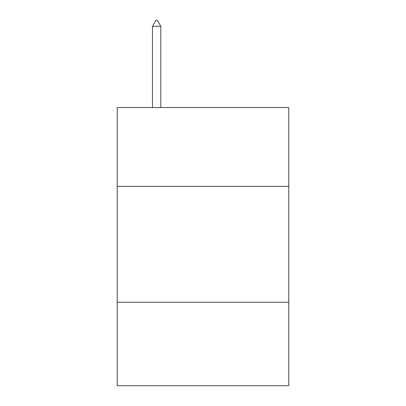 <?xml version="1.0" encoding="UTF-8"?>
<svg xmlns="http://www.w3.org/2000/svg" width="406" height="406" viewBox="0 0 406 406"><rect width="100%" height="100%" fill="white"/><g stroke="black" fill="none" stroke-linecap="round" stroke-linejoin="round"><path stroke-width="0.61" d="M288.762 186.359L288.762 107.549L117.238 107.549L117.238 186.359L288.762 186.359L288.762 385.7L117.238 385.7L117.238 186.359M288.762 302.252L117.238 302.252M160.812 26.329L157.335 20.3L155.945 20.3L152.468 26.329L160.812 26.329L160.812 107.549M152.468 26.329L152.468 107.549"/></g></svg>
